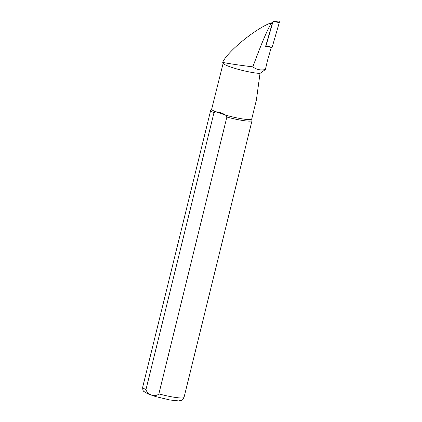 <?xml version="1.0" encoding="UTF-8"?>
<svg xmlns="http://www.w3.org/2000/svg" width="422" height="422" viewBox="0 0 422 422"><rect width="100%" height="100%" fill="white"/><g stroke="black" fill="none" stroke-linecap="round" stroke-linejoin="round"><path stroke-width="0.63" d="M271.488 23.321A0.559 0.417 95.6 0 1 272.111 23.938L265.638 46.33L271.283 47.396L267.495 60.494L265.391 69.535C260.564 70.506 256.381 69.614 252.841 66.855C260.923 44.938 266.962 30.579 270.961 23.78L269.922 23.374M256.534 99.45L251.739 118.972A20.631 2.601 -166.2 0 1 225.649 115.143L215.879 111.872C218.738 111.735 221.998 112.827 225.649 115.143L226.872 117.042L158.872 393.89C155.433 397.503 147.304 394.813 145.975 389.575L213.975 112.721L215.879 111.872A20.631 2.601 -166.2 0 1 211.675 109.129L223.132 63.39L222.663 62.292C227.558 51.69 253.569 30.136 269.563 23.426M222.663 62.292C224.594 62.978 239.369 65.252 252.841 66.855M265.391 69.535L260.015 73.417A20.631 2.601 -166.2 0 1 238.604 69.435A20.631 2.601 -166.2 0 1 223.132 63.39M260.015 73.417L256.381 100.083M213.975 112.721A21.295 2.685 -166.2 0 1 210.689 110.348A21.295 2.685 -166.2 0 1 210.763 110.2L211.691 109.055M251.76 118.898L252.05 120.344A21.295 2.685 -166.2 0 1 252.05 120.507A21.295 2.685 -166.2 0 1 226.872 117.042M271.225 23.252L272.992 21.622L265.929 46.051L272.158 47.232L271.014 48.33M265.929 46.051L265.638 46.33M272.992 21.622L279.311 22.493L272.158 47.232M279.311 22.493A1.066 0.797 -84.4 0 0 278.562 21.1L272.971 21.591M272.111 23.938L270.961 23.78M145.975 389.575A21.295 2.685 -166.2 0 1 142.689 387.196L210.689 110.348M252.05 120.507L184.045 397.355A21.295 2.685 -166.2 0 1 158.872 393.89M269.874 23.374L271.715 23.21M184.045 397.355C183.032 399.428 182.167 400.431 181.444 400.357L178.612 400.9L170.156 400.024L155.797 396.622L147.726 393.779L144.124 391.621C143.132 391.231 142.652 389.759 142.689 387.196"/></g></svg>
